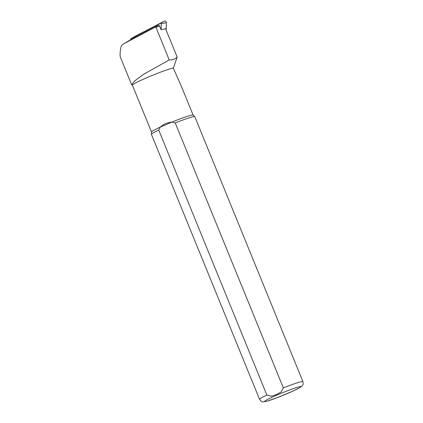 <?xml version="1.0" encoding="UTF-8"?>
<svg xmlns="http://www.w3.org/2000/svg" width="423" height="423" viewBox="0 0 423 423"><rect width="100%" height="100%" fill="white"/><g stroke="black" fill="none" stroke-linecap="round" stroke-linejoin="round"><path stroke-width="0.63" d="M123.172 44.114L131.273 39.387A10.575 9.449 75.5 0 1 131.653 39.175L158.133 25.465A1.2 1.073 75.5 0 1 159.619 26.11L161.094 29.742L165.525 28.685L177.168 57.047C175 59.178 172.346 60.14 169.211 59.944L144.016 74.057L134.646 80.952L131.638 84.737L132.41 85.197M131.622 84.748L120.502 57.496C119.831 55.767 119.952 52.473 120.867 47.619C121.184 45.943 122.025 44.732 123.4 43.992L155.183 27.183L155.923 27.199L169.211 59.944M123.151 44.129L131.653 39.175M302.926 381.625L194.792 116.642A23.429 1.57 157.8 0 0 194.76 116.6A23.429 1.57 157.8 0 0 175.228 122.945L283.362 387.928L280.883 392.163L276.388 394.606L271.55 396.187L266.86 395.04L158.725 130.062A23.429 1.57 157.8 0 0 151.402 134.297A23.429 1.57 157.8 0 0 151.408 134.345L259.548 399.328C262.054 402.802 262.926 401.538 263.709 401.85L266.966 401.205L277.483 397.562L292.711 391.212L300.335 387.346L301.842 386.22C301.99 385.633 303.592 385.813 302.926 381.625A23.429 1.57 157.8 0 0 283.362 387.928M194.76 116.6L193.068 115.04A22.451 1.502 157.8 0 0 171.955 122.078L175.228 122.945M158.725 130.062L160.417 127.059A22.451 1.502 157.8 0 0 151.519 131.997L151.402 134.297M181.631 86.974L173.324 68.087A22.451 1.502 157.8 0 0 150.302 76.225A22.451 1.502 157.8 0 0 132.388 85.15L151.513 132.024M160.417 127.059C163.405 124.262 167.254 122.607 171.955 122.078L160.417 127.059M173.324 68.087L177.168 57.047M134.265 36.722A1.56 1.396 75.5 0 1 134.377 36.658L164.32 21.15A1.56 1.396 75.5 0 1 166.382 22.71L166.107 30.112M130.95 39.572L130.797 39.455A0.423 0.375 75.5 0 1 130.807 38.742L160.766 23.223A0.423 0.375 75.5 0 1 161.322 23.646L161.094 29.742M134.318 36.69L130.807 38.742A0.423 0.375 75.5 0 1 130.823 38.731L134.377 36.658M155.183 27.183L158.133 25.465M155.923 27.199L159.619 26.11M277.139 394.997A19.521 1.306 157.8 0 0 270.593 400.047A19.521 1.306 157.8 0 0 300.393 387.198A19.521 1.306 157.8 0 0 277.139 394.997M266.86 395.04A23.429 1.57 157.8 0 0 259.548 399.328M161.322 23.646L166.382 22.71M160.766 23.223L164.32 21.15M181.018 85.472L193.089 115.056"/></g></svg>
